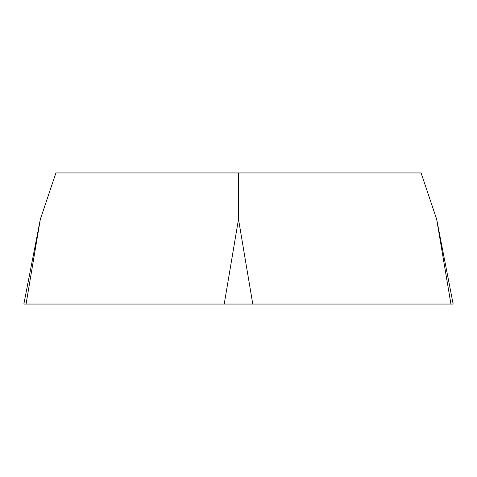 <?xml version="1.0" encoding="UTF-8"?>
<svg xmlns="http://www.w3.org/2000/svg" width="477" height="477" viewBox="0 0 477 477"><rect width="100%" height="100%" fill="white"/><g stroke="black" fill="none" stroke-linecap="round" stroke-linejoin="round"><path stroke-width="0.72" d="M238.5 172.948L55.916 172.948L40.342 219.211L23.85 304.052L453.15 304.052L436.658 219.211L421.084 172.948L238.5 172.948L238.5 219.211L252.78 304.052L450.938 304.052L436.658 219.211M40.342 219.211L26.062 304.052L252.78 304.052M224.22 304.052L238.5 219.211"/></g></svg>
